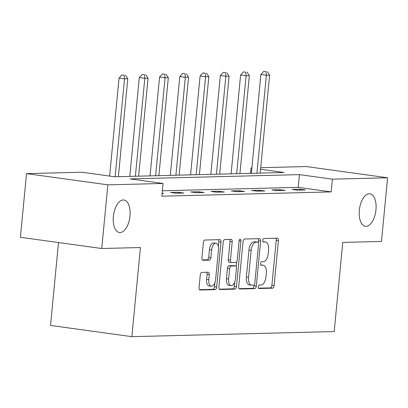 <?xml version="1.0" encoding="UTF-8"?>
<svg xmlns="http://www.w3.org/2000/svg" width="408" height="408" viewBox="0 0 408 408"><rect width="100%" height="100%" fill="white"/><g stroke="black" fill="none" stroke-linecap="round" stroke-linejoin="round"><path stroke-width="0.61" d="M258.3 286.798A1.765 0.882 97.9 0 0 258.952 288.522A1.765 0.882 97.9 0 0 259.024 288.527L272.57 288.186A2.519 1.265 97.9 0 0 274.084 285.651L278.419 240.659A2.519 1.265 97.9 0 0 277.486 238.196A2.519 1.265 97.9 0 0 277.384 238.19L263.838 238.532A1.765 0.882 97.9 0 0 262.778 240.307A1.765 0.882 97.9 0 0 263.43 242.031A1.765 0.882 97.9 0 0 263.502 242.031L265.256 241.99A8.058 4.039 97.9 0 1 265.588 242.005A8.058 4.039 97.9 0 1 268.566 249.885L268.204 253.633A8.058 4.039 97.9 0 1 263.354 261.737L261.599 261.778A1.765 0.882 97.9 0 0 260.539 263.553A1.765 0.882 97.9 0 0 261.191 265.276A1.765 0.882 97.9 0 0 261.263 265.282L263.017 265.236A8.058 4.039 97.9 0 1 263.349 265.256A8.058 4.039 97.9 0 1 266.327 273.13L265.965 276.879A8.058 4.039 97.9 0 1 261.115 284.983L259.361 285.029A1.765 0.882 97.9 0 0 258.3 286.798M129.994 216.046A16.417 8.231 97.9 0 0 123.925 199.996A16.417 8.231 97.9 0 0 113.368 216.464A16.417 8.231 97.9 0 0 119.437 232.519A16.417 8.231 97.9 0 0 129.994 216.046M375.962 209.824A16.417 8.231 97.9 0 0 369.898 193.774A16.417 8.231 97.9 0 0 359.341 210.242A16.417 8.231 97.9 0 0 365.405 226.297A16.417 8.231 97.9 0 0 375.962 209.824M201.797 272.396A2.519 1.265 97.9 0 0 200.282 274.926L199.068 287.548A2.519 1.265 97.9 0 0 199.996 290.012A2.519 1.265 97.9 0 0 200.099 290.017L215.144 289.639A2.519 1.265 97.9 0 0 216.658 287.105L220.988 242.112A2.519 1.265 97.9 0 0 220.06 239.649A2.519 1.265 97.9 0 0 219.958 239.644L204.913 240.021A2.519 1.265 97.9 0 0 203.398 242.556L201.929 257.805A2.519 1.265 97.9 0 0 202.863 260.263A2.519 1.265 97.9 0 0 202.965 260.273L209.401 260.11A2.519 1.265 97.9 0 0 210.916 257.576L211.645 250.012A6.737 3.376 97.9 0 1 215.975 243.255A6.737 3.376 97.9 0 1 218.464 249.844L215.613 279.465A6.737 3.376 97.9 0 1 211.283 286.222A6.737 3.376 97.9 0 1 208.794 279.638L209.268 274.701A2.519 1.265 97.9 0 0 208.34 272.238A2.519 1.265 97.9 0 0 208.233 272.233L201.797 272.396M260.702 167.698L306.27 166.546L387.6 177.776L381.47 241.439L342.771 242.418L334.188 331.551L131.85 336.671L140.434 247.539L101.73 248.518L107.86 184.85L26.53 173.619L81.722 172.222L114.699 176.776L284.045 172.492L260.554 169.249M387.6 177.776L332.408 179.168L299.431 174.619L130.086 178.903L163.057 183.452L107.86 184.85M163.057 183.452L161.828 196.187L331.179 191.903L332.408 179.168M238.711 286.549A2.519 1.265 97.9 0 0 239.639 289.007A2.519 1.265 97.9 0 0 239.746 289.017L254.786 288.635A2.519 1.265 97.9 0 0 256.3 286.105L260.636 241.108A2.519 1.265 97.9 0 0 259.702 238.644A2.519 1.265 97.9 0 0 259.6 238.639L244.56 239.022A2.519 1.265 97.9 0 0 243.046 241.551L238.711 286.549M234.962 289.134L219.922 289.517A2.519 1.265 97.9 0 1 219.82 289.512A2.519 1.265 97.9 0 1 218.887 287.048L223.222 242.056A2.519 1.265 97.9 0 1 224.737 239.522L231.173 239.358A2.519 1.265 97.9 0 1 231.28 239.363A2.519 1.265 97.9 0 1 232.208 241.827L230.449 260.075A2.519 1.265 97.9 0 0 231.382 262.538A2.519 1.265 97.9 0 0 231.484 262.543L235.758 262.436A2.519 1.265 97.9 0 0 237.272 259.901L239.098 240.904A1.765 0.882 97.9 0 1 240.236 239.134A1.765 0.882 97.9 0 1 240.883 240.858L236.482 286.605A2.519 1.265 97.9 0 1 234.962 289.134L232.764 288.833L219.3 289.175M58.502 242.546L50.521 325.441L131.85 336.671M331.179 191.903L298.207 187.349L162.348 190.786M299.88 189.195L292.087 189.394L297.58 190.148L305.373 189.955L299.88 189.195L299.793 190.092M279.618 189.705L271.825 189.904L277.323 190.664L285.115 190.465L279.618 189.705L279.531 190.607M259.361 190.22L251.568 190.414L257.06 191.174L264.853 190.98L259.361 190.22L259.274 191.117M239.098 190.73L231.305 190.929L236.803 191.689L244.596 191.49L239.098 190.73L239.011 191.632M218.841 191.245L211.048 191.439L216.541 192.199L224.334 192.005L218.841 191.245L218.754 192.143M198.579 191.755L190.786 191.954L196.284 192.714L204.076 192.515L198.579 191.755L198.492 192.658M178.321 192.27L170.529 192.464L176.021 193.224L183.814 193.025L178.321 192.27L178.235 193.168M162.104 193.341L163.557 193.54L162.083 193.576M101.73 248.518L20.4 237.288L26.53 173.619M250.553 173.339L251.073 167.943L251.874 167.923M251.858 168.05L251.073 167.943M298.207 187.349L299.431 174.619M263.349 265.256L261.151 264.95A8.058 4.039 97.9 0 0 260.819 264.93L263.017 265.236M265.588 242.005L263.39 241.704A8.058 4.039 97.9 0 0 263.058 241.684L265.256 241.99M258.519 288.181L270.371 287.88A2.519 1.265 97.9 0 0 271.886 285.35L276.221 240.353A2.519 1.265 97.9 0 0 275.808 238.231M258.284 242.398L258.437 240.802A2.519 1.265 97.9 0 0 258.029 238.68M239.119 288.67L252.588 288.329A2.519 1.265 97.9 0 0 254.102 285.799L254.189 284.927M253.72 285.172A1.765 0.882 97.9 0 0 254.781 283.397L258.585 243.902A1.765 0.882 97.9 0 0 257.933 242.179A1.765 0.882 97.9 0 0 257.861 242.174L256.015 242.219A8.058 4.039 97.9 0 0 251.165 250.323L248.564 277.323A8.058 4.039 97.9 0 0 251.542 285.197A8.058 4.039 97.9 0 0 251.874 285.218L253.72 285.172M255.806 241.893A1.765 0.882 97.9 0 0 255.734 241.878A1.765 0.882 97.9 0 0 255.663 241.873L257.861 242.174M251.542 285.197L249.344 284.896A8.058 4.039 97.9 0 1 246.366 277.017L248.967 250.022A8.058 4.039 97.9 0 1 253.817 241.919L255.663 241.873M231.28 262.512L229.286 262.237A2.519 1.265 97.9 0 1 229.184 262.232A2.519 1.265 97.9 0 1 228.251 259.769L230.01 241.521A2.519 1.265 97.9 0 0 229.602 239.399M236.64 261.819L236.186 266.511M234.682 282.163L234.284 286.299L236.482 286.605M228.628 279.011A6.737 3.376 97.9 0 0 231.117 285.595A6.737 3.376 97.9 0 0 235.447 278.837L236.451 268.403A2.519 1.265 97.9 0 0 235.523 265.94A2.519 1.265 97.9 0 0 235.416 265.934L231.147 266.041A2.519 1.265 97.9 0 0 229.633 268.571L228.628 279.011L226.43 278.705A6.737 3.376 97.9 0 0 228.919 285.289L231.117 285.595M233.427 265.659A2.519 1.265 97.9 0 0 233.325 265.634A2.519 1.265 97.9 0 0 233.218 265.628L235.416 265.934M226.43 278.705L227.434 268.27A2.519 1.265 97.9 0 1 228.949 265.736L233.218 265.628M232.764 288.833A2.519 1.265 97.9 0 0 234.284 286.299M211.283 286.222L209.085 285.916A6.737 3.376 97.9 0 1 206.596 279.332L207.07 274.395A2.519 1.265 97.9 0 0 206.662 272.274M215.975 243.255L213.777 242.954A6.737 3.376 97.9 0 0 209.447 249.711L211.645 250.012M202.343 259.927L207.203 259.804A2.519 1.265 97.9 0 0 208.718 257.275L209.447 249.711M218.336 246.539L218.79 241.806A2.519 1.265 97.9 0 0 218.382 239.685M199.476 289.675L212.945 289.333A2.519 1.265 97.9 0 0 214.46 286.804L214.848 282.79M260.182 173.099L269.611 75.148L266.368 75.23L260.87 74.47L251.354 173.318M266.011 71.665L263.813 71.364L266.011 71.665L266.368 75.23L256.933 173.181M267.306 71.635L269.611 75.148M260.87 74.47L263.813 71.364M239.919 173.609L249.354 75.659L246.106 75.74L240.613 74.985L231.091 173.834M245.749 72.18L243.55 71.874L245.749 72.18L246.106 75.74L236.676 173.691M247.049 72.145L249.354 75.659M240.613 74.985L243.55 71.874M219.662 174.124L229.092 76.174L225.848 76.255L220.351 75.495L210.834 174.344M225.491 72.69L223.293 72.389L225.491 72.69L225.848 76.255L216.413 174.206M226.792 72.66L229.092 76.174M220.351 75.495L223.293 72.389M199.405 174.634L208.835 76.684L205.586 76.765L200.093 76.005L190.572 174.859M205.229 73.205L203.031 72.899L205.229 73.205L205.586 76.765L196.156 174.716M206.53 73.17L208.835 76.684M200.093 76.005L203.031 72.899M179.143 175.144L188.572 77.199L185.329 77.28L179.831 76.52L170.315 175.369M184.972 73.715L182.774 73.414L184.972 73.715L185.329 77.28L175.894 175.231M186.272 73.685L188.572 77.199M179.831 76.52L182.774 73.414M158.885 175.659L168.315 77.709L165.067 77.79L159.574 77.03L150.052 175.884M164.715 74.231L162.517 73.924L164.715 74.231L165.067 77.79L155.637 175.741M166.01 74.195L168.315 77.709M159.574 77.03L162.517 73.924M138.623 176.169L148.053 78.224L144.809 78.305L139.312 77.546L129.795 176.394M144.452 74.741L142.254 74.44L144.452 74.741L144.809 78.305L135.38 176.256M145.753 74.71L148.053 78.224M139.312 77.546L142.254 74.44M118.366 176.684L127.796 78.734L124.547 78.815L119.054 78.056L109.614 176.078M124.195 75.256L121.997 74.95L124.195 75.256L124.547 78.815L115.117 176.766M125.491 75.22L127.796 78.734M119.054 78.056L121.997 74.95M276.221 240.353L278.419 240.659M271.886 285.35L274.084 285.651M270.371 287.88L272.57 288.186M258.437 240.802L260.636 241.108M254.102 285.799L256.3 286.105M252.588 288.329L254.786 288.635M253.817 241.919L256.015 242.219M248.967 250.022L251.165 250.323M246.366 277.017L248.564 277.323M230.01 241.521L232.208 241.827M228.251 259.769L230.449 260.075M239.139 240.618L240.883 240.858M228.949 265.736L231.147 266.041M227.434 268.27L229.633 268.571M207.07 274.395L209.268 274.701M206.596 279.332L208.794 279.638M208.718 257.275L210.916 257.576M207.203 259.804L209.401 260.11M218.79 241.806L220.988 242.112M214.46 286.804L216.658 287.105M212.945 289.333L215.144 289.639M255.734 241.878L257.933 242.179M229.184 262.232L231.382 262.538M233.325 265.634L235.523 265.94"/></g></svg>
